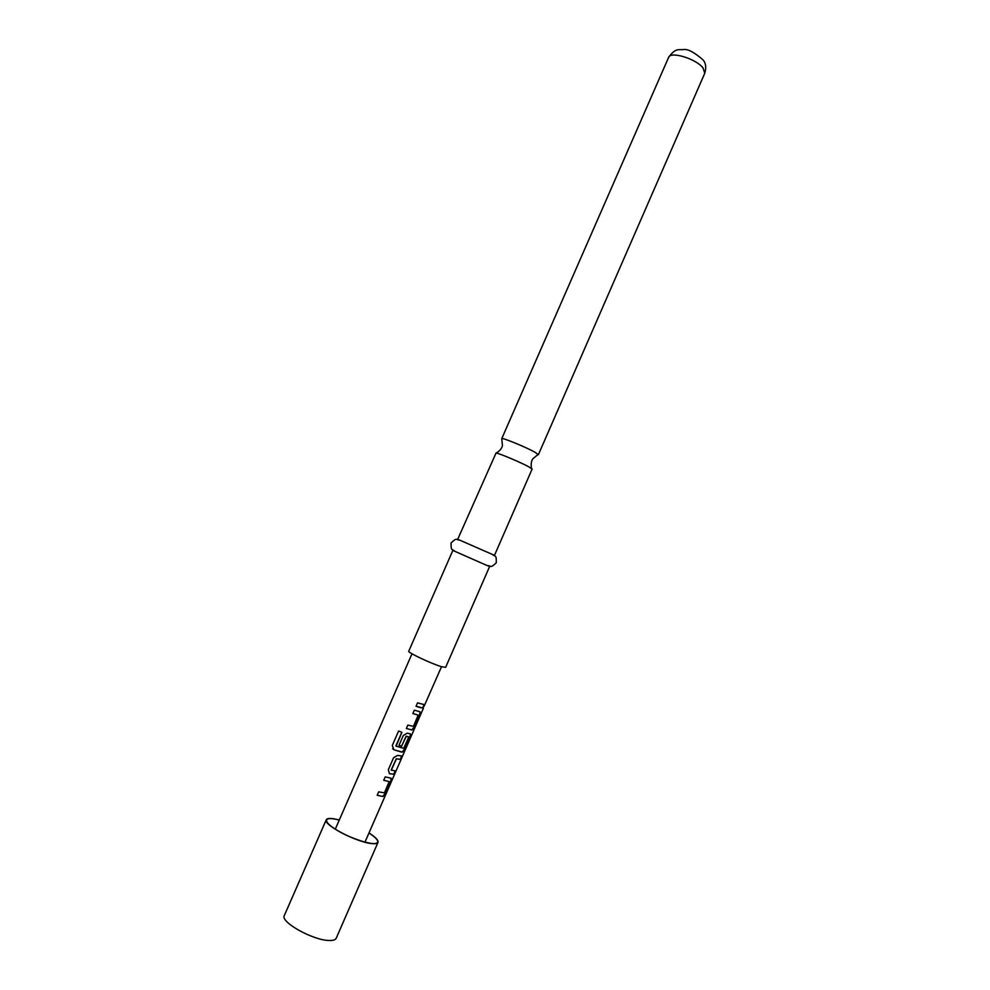 <?xml version="1.0" encoding="UTF-8"?>
<svg xmlns="http://www.w3.org/2000/svg" width="990" height="990" viewBox="0 0 990 990"><rect width="100%" height="100%" fill="white"/><g stroke="black" fill="none" stroke-linecap="round" stroke-linejoin="round"><path stroke-width="1.49" d="M368.998 832.924C375.569 837.156 378.576 840.312 377.994 842.391C377.425 843.591 375.297 843.975 371.621 843.567C356.45 842.243 322.616 824.423 326.255 819.782C326.898 818.52 329.2 818.148 333.185 818.68L339.31 819.955M326.255 819.782L284.328 915.527C279.923 921.913 313.483 940.649 329.348 940.488C333.185 940.574 335.486 939.807 336.229 938.198L377.994 842.391M339.273 820.042C331.316 818.037 327.046 818.136 326.477 820.351C326.415 822.294 329.138 825.078 334.632 828.729C348.517 838.097 375.123 846.648 377.438 842.614C378.663 840.72 375.915 837.565 369.183 833.147L368.961 833.011M441.528 666.691L424.029 706.402M528.87 466.859C520.889 462.441 499.158 453.284 496.052 452.999L457.726 539.253L492.389 554.437L494.505 555.316L532.125 469.062L528.87 466.859M496.052 452.999C495.161 453.729 501.076 450.883 502.475 445.735L501.744 438.681C501.361 437.06 526.247 447.22 535.194 452.368L538.387 454.695L704.781 73.21L702.974 67.827C695.908 58.67 670.329 50.985 668.596 57.408L501.744 438.681M486.016 565.067L489.629 566.478L445.649 667.322L441.664 666.728C431.64 663.869 407.162 652.299 408.746 651.197L452.851 550.415L486.016 565.067M406.358 728.454L411.964 730.001L414.649 726.92L419.834 715.04L419.933 711.748L414.352 710.164L412.855 713.567L418.213 715.102L412.867 713.543M411.766 729.902L414.439 726.821L419.624 714.941L420.02 711.773M408.721 736.857L406.11 736.213L408.746 737.105L403.71 748.329L396.124 746.175L401.915 732.315L398.599 731.016L392.312 745.408L393.871 749.752L400.925 751.905L402.299 752.14L405.021 749.009L410.207 737.117L410.281 733.862L407.249 733.169L403.264 735.558L398.982 745.359L401.606 746.101L406.11 736.213M410.404 733.887L409.996 737.005L404.799 748.898L402.113 752.041L394.032 749.814M401.68 756.051L400.257 759.33L396.26 758.785L400.467 759.441L401.952 756.038L397.559 755.382L393.55 757.796L388.315 769.787L389.441 773.71L393.983 774.304L395.468 770.901L391.31 770.133L396.408 758.885M395.196 770.925L393.76 774.192L389.54 773.735M377.202 795.23L382.944 796.517L385.704 793.275L390.901 781.345L390.988 778.19L385.221 776.878L383.724 780.306L389.206 781.568L383.749 780.256M382.746 796.405L385.494 793.163L390.691 781.234L391.112 778.214M424.116 704.633L422.68 707.937L416.048 706.254M382.944 796.517L377.178 795.292L378.675 791.851L384.405 792.854L389.206 781.568M401.606 746.101L406.259 736.3M401.754 746.2L398.982 745.359M411.964 730.001L406.346 728.491L407.831 725.076L413.436 726.351L418.213 715.102M420.255 707.59L416.035 706.291L417.532 702.875L424.376 704.645L422.891 708.036L420.255 707.59M391.161 770.034L396.136 759.07M392.634 748.749L393.958 749.752M395.926 745.804L401.829 732.291M326.972 822.022L326.477 820.351M375.866 843.393L377.438 842.614M704.781 73.21C706.439 67.642 705.882 63.212 703.086 59.932C694.238 52.235 687.716 48.782 683.521 49.587C678.398 50.131 675.7 47.607 668.596 57.408M487.909 565.612C491.151 565.785 490.112 568.668 496.299 562.753C496.436 554.375 495.384 557.073 492.389 554.437M454.657 551.083C452.331 548.831 450.908 551.529 451.056 542.99C457.095 537.199 455.932 539.81 459.805 540.206M412.001 653.796L335.288 829.15M423.423 708.197L364.988 842.131M531.754 468.592C531.779 469.928 529.922 463.134 532.806 458.803L537.718 454.781"/></g></svg>
